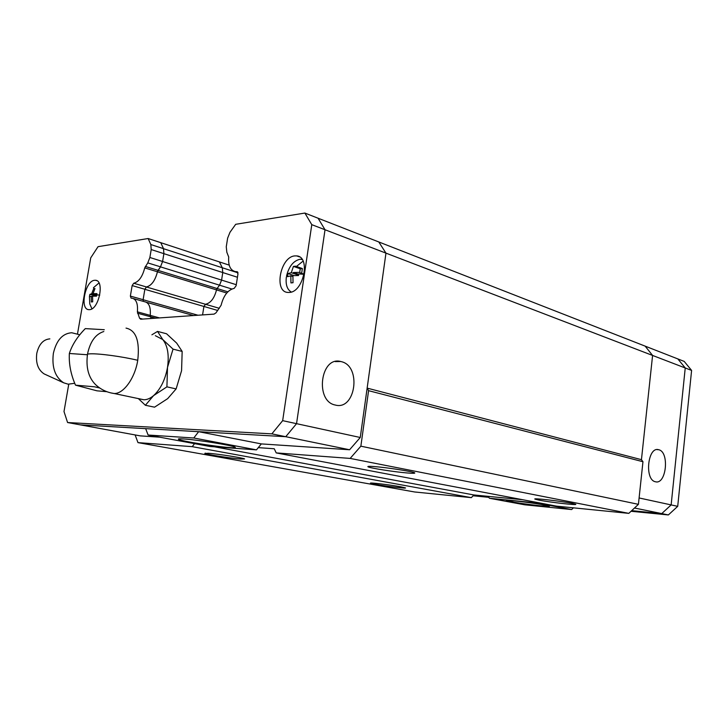 <?xml version="1.0" encoding="UTF-8"?>
<svg xmlns="http://www.w3.org/2000/svg" width="728" height="728" viewBox="0 0 728 728"><rect width="100%" height="100%" fill="white"/><g stroke="black" fill="none" stroke-linecap="round" stroke-linejoin="round"><path stroke-width="1.09" d="M335.262 405.032C314.651 401.274 320.484 355.865 340.74 361.507L341.45 361.68C361.771 366.293 355.601 410.747 335.308 405.041L335.262 405.032M229.548 447.556C215.943 446.674 181.909 441.25 178.706 439.43C177.532 438.829 179.133 438.666 183.529 438.948C196.824 439.712 232.532 445.418 235.026 447.138C236.154 447.756 234.325 447.893 229.548 447.556M236.281 284.712L221.585 280.098L219.528 285.185L217.099 288.516L219.528 285.185L221.585 280.098L162.581 261.525L163.882 253.663L222.777 272.554L222.295 267.749L222.777 272.554L221.585 280.098L222.777 272.554L237.446 277.259M157.448 271.817C155.191 280.58 151.524 285.64 146.437 286.996L205.505 304.277L203.922 306.461L205.505 304.277C210.692 303.066 214.36 298.271 216.516 289.89L157.448 271.817L158.04 270.379L217.099 288.516L216.516 289.89L217.099 288.516L227.855 291.819M217.745 310.474L203.922 306.461L202.566 314.915L203.922 306.461L144.845 289.307L146.437 286.996M258.285 447.638L274.256 448.757L276.212 452.907L350.159 458.413L360.861 446.173L368.586 390.672L367.139 388.115L385.958 253.126L378.769 241.951L645.135 346.128L652.588 355.446L641.45 459.668L652.588 355.446L645.135 346.128L684.202 361.406L691.6 370.416L385.958 253.126L378.769 241.951L318.072 218.218L325.025 229.748L385.958 253.126L360.26 437.492L349.595 449.758L261.334 443.907L256.465 449.868L193.757 437.992L148.112 435.035L209.855 446.473L256.465 449.868M148.112 435.035L145.664 428.646L80.435 424.888L140.24 435.872L159.532 437.155M160.779 242.679L219.383 261.907L222.295 267.749L219.383 261.907L229.211 265.129M144.736 267.895L147.775 262.89L160.488 266.83L157.448 271.781L144.736 267.895C142.461 276.731 138.793 281.845 133.725 283.247L146.437 286.959L144.854 289.271L132.141 285.576L130.367 296.087L131.104 298.171L131.977 298.18C136.254 299.144 138.056 303.703 137.383 311.839L150.223 315.379C150.878 307.271 149.049 302.748 144.736 301.765L133.543 298.616M237.501 271.853L235.444 271.617C230.348 270.406 228.11 265.556 228.719 257.048L226.836 252.261L226.262 246.774L227.627 238.156L229.993 232.268L235.699 224.306L304.886 213.058L311.784 224.661L282.664 420.657L296.542 423.669L285.749 436.7L296.542 423.669L325.025 229.748L296.542 423.669L360.26 437.492M282.664 420.657L271.853 433.861L67.586 422.531L80.435 424.888L285.749 436.7L349.595 449.758M271.853 433.861L285.749 436.7L198.653 431.695L261.334 443.907M77.468 334.088L90.727 257.858L98.053 246.674L148.148 238.529L160.77 242.67L163.5 248.648L163.891 253.626L162.59 261.489L149.877 257.494L151.206 249.558L163.882 253.663M193.757 437.992L198.653 431.695M144.854 289.271L143.116 299.69L144.845 289.307M158.04 270.379L160.478 266.867L231.823 288.998M162.581 261.525L160.478 266.867M540.768 505.824C528.155 504.586 507.28 501.446 506.279 500.618L514.441 500.9C526.99 502.102 548.685 505.369 549.413 506.151L540.768 505.824M655.418 481.754C644.362 479.943 647.674 446.364 658.54 449.695L658.776 449.749C669.705 452.015 666.302 485.03 655.437 481.754L655.418 481.754M537.137 502.466L536.673 502.93L489.407 498.261L488.26 496.369M473.664 495.231L488.442 496.669L473.664 495.231M489.407 498.261L524.715 504.804L571.644 509.555L536.673 502.93M631.03 511.274L668.368 514.942L661.761 513.595L671.143 504.914L661.761 513.595L631.695 510.656L661.761 513.595L634.498 508.017M668.368 514.942L677.713 506.342L671.143 504.914L685.239 367.968L671.143 504.914L639.093 497.961M685.239 367.968L677.832 358.913L685.239 367.968M573.409 507.835L571.644 509.555M103.813 331.522C95.577 334.106 90.145 341.614 87.524 354.045C85.777 367.294 88.434 377.459 95.495 384.548C100.728 389.489 106.943 392.483 114.15 393.511L110.774 392.883M140.258 399.035L143.917 399.772C147.083 399.763 150.305 398.38 153.572 395.623C160.579 389.18 165.229 379.761 167.513 367.367C169.251 355 167.668 345.718 162.763 339.539L155.346 335.69M138.411 398.653L145.382 405.278L153.572 395.623L166.912 386.85L167.513 367.367L173.046 349.131L162.763 339.539L157.539 331.404L151.906 334.798M99.7 387.979L94.54 386.805L75.512 385.158L96.988 390.827L106.889 391.7M75.512 385.158C70.843 374.529 68.787 363.964 69.351 353.48C72.099 344.899 77.414 336.618 85.294 328.61L104.295 329.711M79.789 334.771L71.69 332.741C62.508 333.442 56.393 340.331 53.353 353.399C51.697 367.394 55.137 377.195 63.664 382.801L68.159 384.193L74.065 383.383M49.859 338.875C43.27 339.421 38.921 344.244 36.782 353.353C35.617 363.09 38.074 369.942 44.171 373.928L45.154 374.374M173.046 349.131L182.164 351.433L176.677 343.115L166.557 333.77L157.539 331.404M166.912 386.85L176.121 388.907L181.572 370.707L182.164 351.433M145.382 405.278L154.554 407.17L167.668 398.644L176.121 388.907M87.406 354.754L69.351 353.48M289.28 292.447L287.833 292.438C273.637 291.855 280.335 256.802 294.767 255.91L296.724 255.91C310.838 256.684 303.64 292.219 289.28 292.447M89.508 309.655L88.862 309.655C79.489 309.637 85.158 280.744 94.585 280.289L95.468 280.271C104.823 280.326 98.917 309.618 89.508 309.655M160.488 266.83L162.59 261.489M146.437 286.959C151.524 285.604 155.201 280.544 157.448 271.781M130.367 296.087L143.116 299.69L143.298 301.365M159.541 317.918L150.223 315.379L151.115 318.509M311.784 224.661L325.025 229.748L318.072 218.218L304.886 213.058M236.818 271.626L237.965 273.919L236.118 285.731L234.198 288.352C227.937 289.881 223.578 295.513 221.112 305.241L216.034 312.794L214.078 314.114L140.704 319.219L139.567 318.227L137.383 311.839M67.586 422.531L64 411.548L68.751 384.238M132.141 285.576L133.725 283.247M163.5 248.648L150.842 244.544L151.206 249.558M150.842 244.544L148.148 238.529M149.877 257.494L147.775 262.89M677.713 506.342L691.6 370.416M473.127 495.786L488.843 497.324M286.559 275.885C288.961 266.403 293.402 260.87 299.909 259.268L302.065 259.332M304.086 274.283L298.707 273.956L298.516 275.548L292.92 275.63L293.029 282.71L290.945 282.91L290.836 275.839L287.524 276.667L287.715 275.093L287.988 273.555L291.3 272.709L293.42 266.412L295.504 266.175L302.357 268.541L301.647 273.3M298.662 274.283L293.384 272.49L298.99 272.399L304.113 274.147M296.414 266.494L303.085 261.097M291.282 292.037C287.114 289.507 285.476 284.521 286.35 277.077L287.715 275.093M293.42 266.412L300.264 268.769L302.357 268.541M291.3 272.709L298.553 275.166M299.69 272.636L300.264 268.769M298.071 275.53L298.526 275.484M287.988 273.555L293.966 275.566M290.836 275.839L292.847 276.513M93.421 287.742L98.981 282.974M89.608 295.604L89.862 294.367L91.673 293.775L93.648 288.697L94.986 288.543L93.02 293.639L96.942 293.621L96.505 296.15L92.583 296.15L92.693 301.829L91.355 301.956L91.246 296.287L89.435 296.869L89.608 295.604L89.462 296.569M91.937 308.79L89.781 303.967L89.471 296.878M93.02 293.639L96.715 294.658M93.648 288.697L94.74 288.998M91.673 293.775L96.633 295.149M89.862 294.367L96.505 296.096M91.246 296.287L92.529 296.642M407.498 472.991C394.958 471.99 370.689 468.231 368.159 466.875C366.967 466.266 369.123 466.175 374.629 466.603C387.451 467.558 413.65 471.671 414.696 472.872C415.306 473.391 412.903 473.428 407.498 472.991M538.984 500.127L535.089 499.171C531.313 497.752 560.842 501.046 571.999 503.312L575.712 504.276C577.914 505.487 549.84 502.293 538.984 500.127M240.495 459.031C230.822 458.276 207.071 454.581 204.832 453.462L208.463 453.262C218.254 453.981 243.598 457.967 244.599 458.931L240.495 459.031M375.712 484.375L370.725 483.274C367.686 482.2 389.853 484.784 400.618 486.777L405.432 487.887C407.371 488.806 386.186 486.295 375.712 484.375M135.117 434.935L137.983 442.624L192.21 446.655L194.567 443.643M219.337 308.317L205.505 304.277C210.692 303.066 214.36 298.271 216.516 289.89L226.754 293.02M214.514 446.81L473.91 494.967L471.335 497.643L414.596 491.973L137.983 442.624M276.212 452.907L556.483 506.142L628.81 513.367L638.42 504.331L642.961 461.725L641.45 459.668L367.139 388.115M473.91 494.967L522.622 499.708M360.861 446.173L638.42 504.331M642.961 461.725L368.586 390.672M350.159 458.413L628.81 513.367M471.335 497.643L192.21 446.655M155.637 318.191L150.377 316.762M143.107 299.727L197.998 315.233M237.974 272.836L163.518 248.694M87.524 354.045L90.236 353.826C99.263 353.435 122.486 356.593 137.747 360.287C134.999 378.096 123.56 393.939 114.15 393.511L143.917 399.772M126.026 328.101C135.999 330.23 139.912 340.959 137.747 360.287M145.336 266.439L158.049 270.343M150.359 316.716L137.51 313.222M139.567 318.227L142.77 319.091M99.763 295.077L96.678 294.867M340.74 361.507L335.226 361.598M178.706 439.43L178.797 438.884M146.483 302.293L193.566 315.543M658.54 449.695L656.956 449.613M74.738 383.292L68.159 384.193M44.171 373.928L63.664 382.801M235.444 271.617L237.865 272.399M296.724 255.91L299.536 256.902M95.468 280.271L96.769 280.644M300.582 259.223L302.257 259.614M368.832 466.348L368.159 466.875M205.296 453.116L204.832 453.462"/></g></svg>
